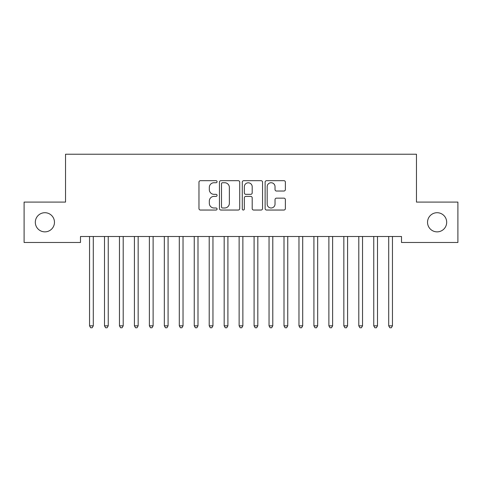 <?xml version="1.0" encoding="UTF-8"?>
<svg xmlns="http://www.w3.org/2000/svg" width="482" height="482" viewBox="0 0 482 482"><rect width="100%" height="100%" fill="white"/><g stroke="black" fill="none" stroke-linecap="round" stroke-linejoin="round"><path stroke-width="0.72" d="M217.069 181.708A1.03 1.03 0 0 0 216.038 180.678L200.44 180.678A1.47 1.47 0 0 0 198.97 182.148L198.97 208.573A1.47 1.47 0 0 0 200.44 210.044L216.038 210.044A1.03 1.03 0 0 0 217.069 209.019A1.03 1.03 0 0 0 216.038 207.989L214.02 207.989A4.7 4.7 0 0 1 209.321 203.29L209.321 201.09A4.7 4.7 0 0 1 214.02 196.391L216.038 196.391A1.03 1.03 0 0 0 217.069 195.361A1.03 1.03 0 0 0 216.038 194.336L214.02 194.336A4.7 4.7 0 0 1 209.321 189.637L209.321 187.432A4.7 4.7 0 0 1 214.02 182.732L216.038 182.732A1.03 1.03 0 0 0 217.069 181.708M427.534 222.286A9.574 9.574 0 0 0 437.108 231.86A9.574 9.574 0 0 0 446.681 222.286A9.574 9.574 0 0 0 437.108 212.713A9.574 9.574 0 0 0 427.534 222.286M35.319 222.286A9.574 9.574 0 0 0 44.892 231.86A9.574 9.574 0 0 0 54.466 222.286A9.574 9.574 0 0 0 44.892 212.713A9.574 9.574 0 0 0 35.319 222.286M283.91 191.029A1.47 1.47 0 0 0 285.38 189.559L285.38 182.148A1.47 1.47 0 0 0 283.91 180.678L266.582 180.678A1.47 1.47 0 0 0 265.118 182.148L265.118 208.573A1.47 1.47 0 0 0 266.582 210.044L283.91 210.044A1.47 1.47 0 0 0 285.38 208.573L285.38 199.62A1.47 1.47 0 0 0 283.91 198.15L276.493 198.15A1.47 1.47 0 0 0 275.029 199.62L275.029 204.061A3.928 3.928 0 0 1 271.101 207.989A3.928 3.928 0 0 1 267.173 204.061L267.173 186.661A3.928 3.928 0 0 1 271.101 182.732A3.928 3.928 0 0 1 275.029 186.661L275.029 189.559A1.47 1.47 0 0 0 276.493 191.029L283.91 191.029M401.506 236.499L80.494 236.499L80.494 242.482L24.1 242.482L24.1 202.091L65.534 202.091L65.534 154.228L416.466 154.228L416.466 202.091L457.9 202.091L457.9 242.482L401.506 242.482L401.506 236.499M239.717 182.148A1.47 1.47 0 0 0 238.247 180.678L220.919 180.678A1.47 1.47 0 0 0 219.455 182.148L219.455 208.573A1.47 1.47 0 0 0 220.919 210.044L238.247 210.044A1.47 1.47 0 0 0 239.717 208.573L239.717 182.148M243.753 180.678L261.081 180.678A1.47 1.47 0 0 1 262.545 182.148L262.545 208.573A1.47 1.47 0 0 1 261.081 210.044L253.665 210.044A1.47 1.47 0 0 1 252.194 208.573L252.194 197.855A1.47 1.47 0 0 0 250.73 196.391L245.808 196.391A1.47 1.47 0 0 0 244.338 197.855L244.338 209.019A1.03 1.03 0 0 1 243.314 210.044A1.03 1.03 0 0 1 242.283 209.019L242.283 182.148A1.47 1.47 0 0 1 243.753 180.678M222.533 182.732A1.03 1.03 0 0 0 221.509 183.763L221.509 206.959A1.03 1.03 0 0 0 222.533 207.989L224.666 207.989A4.7 4.7 0 0 0 229.366 203.29L229.366 187.432A4.7 4.7 0 0 0 224.666 182.732L222.533 182.732M252.194 186.733A3.928 3.928 0 0 0 248.266 182.805A3.928 3.928 0 0 0 244.338 186.733L244.338 192.866A1.47 1.47 0 0 0 245.808 194.336L250.73 194.336A1.47 1.47 0 0 0 252.194 192.866L252.194 186.733M89.345 236.499L89.435 236.716A1.494 1.494 0 0 1 89.544 237.277L89.544 325.832L93.285 325.832L93.285 237.277A1.494 1.494 0 0 1 93.394 236.716L93.478 236.499M93.285 325.832L92.164 327.772L90.664 327.772L89.544 325.832M104.305 236.499L104.395 236.716A1.494 1.494 0 0 1 104.504 237.277L104.504 325.832L108.245 325.832L108.245 237.277A1.494 1.494 0 0 1 108.348 236.716L108.438 236.499M108.245 325.832L107.118 327.772L105.624 327.772L104.504 325.832M119.265 236.499L119.355 236.716A1.494 1.494 0 0 1 119.464 237.277L119.464 325.832L123.199 325.832L123.199 237.277A1.494 1.494 0 0 1 123.308 236.716L123.398 236.499M123.199 325.832L122.079 327.772L120.584 327.772L119.464 325.832M134.225 236.499L134.309 236.716A1.494 1.494 0 0 1 134.418 237.277L134.418 325.832L138.159 325.832L138.159 237.277A1.494 1.494 0 0 1 138.268 236.716L138.358 236.499M138.159 325.832L137.039 327.772L135.544 327.772L134.418 325.832M149.179 236.499L149.269 236.716A1.494 1.494 0 0 1 149.378 237.277L149.378 325.832L153.119 325.832L153.119 237.277A1.494 1.494 0 0 1 153.228 236.716L153.312 236.499M153.119 325.832L151.999 327.772L150.498 327.772L149.378 325.832M164.139 236.499L164.229 236.716A1.494 1.494 0 0 1 164.338 237.277L164.338 325.832L168.079 325.832L168.079 237.277A1.494 1.494 0 0 1 168.188 236.716L168.272 236.499M168.079 325.832L166.953 327.772L165.459 327.772L164.338 325.832M179.099 236.499L179.19 236.716A1.494 1.494 0 0 1 179.298 237.277L179.298 325.832L183.033 325.832L183.033 237.277A1.494 1.494 0 0 1 183.142 236.716L183.232 236.499M183.033 325.832L181.913 327.772L180.419 327.772L179.298 325.832M194.059 236.499L194.144 236.716A1.494 1.494 0 0 1 194.252 237.277L194.252 325.832L197.994 325.832L197.994 237.277A1.494 1.494 0 0 1 198.102 236.716L198.192 236.499M197.994 325.832L196.873 327.772L195.379 327.772L194.252 325.832M209.019 236.499L209.104 236.716A1.494 1.494 0 0 1 209.212 237.277L209.212 325.832L212.954 325.832L212.954 237.277A1.494 1.494 0 0 1 213.062 236.716L213.146 236.499M212.954 325.832L211.833 327.772L210.333 327.772L209.212 325.832M223.973 236.499L224.064 236.716A1.494 1.494 0 0 1 224.172 237.277L224.172 325.832L227.914 325.832L227.914 237.277A1.494 1.494 0 0 1 228.022 236.716L228.107 236.499M227.914 325.832L226.787 327.772L225.293 327.772L224.172 325.832M238.933 236.499L239.024 236.716A1.494 1.494 0 0 1 239.132 237.277L239.132 325.832L242.868 325.832L242.868 237.277A1.494 1.494 0 0 1 242.976 236.716L243.067 236.499M242.868 325.832L241.747 327.772L240.253 327.772L239.132 325.832M253.893 236.499L253.978 236.716A1.494 1.494 0 0 1 254.086 237.277L254.086 325.832L257.828 325.832L257.828 237.277A1.494 1.494 0 0 1 257.936 236.716L258.027 236.499M257.828 325.832L256.707 327.772L255.213 327.772L254.086 325.832M268.854 236.499L268.938 236.716A1.494 1.494 0 0 1 269.046 237.277L269.046 325.832L272.788 325.832L272.788 237.277A1.494 1.494 0 0 1 272.896 236.716L272.981 236.499M272.788 325.832L271.667 327.772L270.167 327.772L269.046 325.832M283.808 236.499L283.898 236.716A1.494 1.494 0 0 1 284.006 237.277L284.006 325.832L287.748 325.832L287.748 237.277A1.494 1.494 0 0 1 287.856 236.716L287.941 236.499M287.748 325.832L286.621 327.772L285.127 327.772L284.006 325.832M298.768 236.499L298.858 236.716A1.494 1.494 0 0 1 298.967 237.277L298.967 325.832L302.702 325.832L302.702 237.277A1.494 1.494 0 0 1 302.81 236.716L302.901 236.499M302.702 325.832L301.581 327.772L300.087 327.772L298.967 325.832M313.728 236.499L313.812 236.716A1.494 1.494 0 0 1 313.921 237.277L313.921 325.832L317.662 325.832L317.662 237.277A1.494 1.494 0 0 1 317.771 236.716L317.861 236.499M317.662 325.832L316.541 327.772L315.047 327.772L313.921 325.832M328.688 236.499L328.772 236.716A1.494 1.494 0 0 1 328.881 237.277L328.881 325.832L332.622 325.832L332.622 237.277A1.494 1.494 0 0 1 332.731 236.716L332.821 236.499M332.622 325.832L331.502 327.772L330.001 327.772L328.881 325.832M343.642 236.499L343.732 236.716A1.494 1.494 0 0 1 343.841 237.277L343.841 325.832L347.582 325.832L347.582 237.277A1.494 1.494 0 0 1 347.691 236.716L347.775 236.499M347.582 325.832L346.456 327.772L344.961 327.772L343.841 325.832M358.602 236.499L358.692 236.716A1.494 1.494 0 0 1 358.801 237.277L358.801 325.832L362.536 325.832L362.536 237.277A1.494 1.494 0 0 1 362.645 236.716L362.735 236.499M362.536 325.832L361.416 327.772L359.921 327.772L358.801 325.832M373.562 236.499L373.652 236.716A1.494 1.494 0 0 1 373.755 237.277L373.755 325.832L377.496 325.832L377.496 237.277A1.494 1.494 0 0 1 377.605 236.716L377.695 236.499M377.496 325.832L376.376 327.772L374.882 327.772L373.755 325.832M388.522 236.499L388.606 236.716A1.494 1.494 0 0 1 388.715 237.277L388.715 325.832L392.456 325.832L392.456 237.277A1.494 1.494 0 0 1 392.565 236.716L392.655 236.499M392.456 325.832L391.336 327.772L389.836 327.772L388.715 325.832"/></g></svg>
